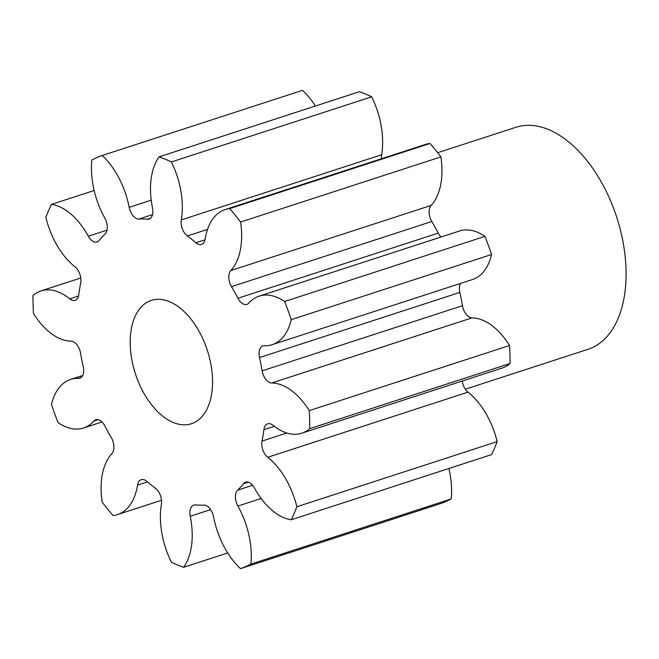 <?xml version="1.0" encoding="UTF-8"?>
<svg xmlns="http://www.w3.org/2000/svg" width="659" height="659" viewBox="0 0 659 659"><rect width="100%" height="100%" fill="white"/><g stroke="black" fill="none" stroke-linecap="round" stroke-linejoin="round"><path stroke-width="0.99" d="M201.753 416.892A64.846 37.835 -108 0 0 203.68 340.662A64.846 37.835 -108 0 0 151.306 300.405A64.846 37.835 -108 0 0 140.977 307.251A64.846 37.835 -108 0 0 139.049 383.48A64.846 37.835 -108 0 0 191.415 423.737A64.846 37.835 -108 0 0 201.753 416.892M465.353 389.197L588.042 349.303A116.717 68.108 -108 0 0 606.642 336.98A116.717 68.108 -108 0 0 610.119 199.768A116.717 68.108 -108 0 0 515.849 127.311L437.667 152.731M147.451 481.902L137.533 485.123A11.829 6.903 72 0 1 139.346 480.93A11.829 6.903 72 0 1 141.224 479.678A11.829 6.903 72 0 1 146.85 481.383A147.847 86.271 72 0 0 155.359 488.195A11.829 6.903 72 0 1 161.406 504.234A63.874 37.275 72 0 0 171.34 562.185A217.874 127.138 -108 0 0 183.597 567.292L227.701 552.95M210.616 509.621L190.245 516.244A11.829 6.903 72 0 1 191.851 506.334A11.829 6.903 72 0 1 193.738 505.082A11.829 6.903 72 0 1 195.468 504.909A147.847 86.271 72 0 0 203.779 505.107A11.829 6.903 72 0 1 213.557 516.804A63.874 37.275 72 0 0 240.551 568.651A217.874 127.138 -108 0 0 250.898 564.079L451.201 498.945A63.874 37.275 72 0 0 448.878 468.491M261.153 498.492L237.891 506.054A11.829 6.903 72 0 1 237.38 490.403A11.829 6.903 72 0 1 237.627 490.156L252.619 485.279M248.229 482.149L243.517 483.681A11.829 6.903 72 0 1 243.748 483.418A11.829 6.903 72 0 1 245.626 482.166A11.829 6.903 72 0 1 254.399 487.915A63.874 37.275 72 0 0 291.22 519.762A217.874 127.138 -108 0 0 296.879 506.738L497.191 441.604A63.874 37.275 72 0 0 468.022 392.138L267.719 457.28A63.874 37.275 72 0 1 296.879 506.738M274.276 426.315L263.913 429.676A11.829 6.903 72 0 1 265.775 425.088A11.829 6.903 72 0 1 267.661 423.844A11.829 6.903 72 0 1 272.991 425.302A63.874 37.275 72 0 0 301.797 433.202L502.109 368.068A63.874 37.275 72 0 0 510.082 363.48A217.874 127.138 -108 0 0 509.539 345.497A63.874 37.275 72 0 0 472.025 317.86L271.722 382.994A63.874 37.275 72 0 1 309.236 410.631L509.539 345.497M460.377 283.477A11.829 6.903 -108 0 0 459.825 292.423L259.514 357.557A11.829 6.903 72 0 1 261.022 347.202A11.829 6.903 72 0 1 262.908 345.95A11.829 6.903 72 0 1 264.358 345.753A63.874 37.275 72 0 0 272.175 344.682L472.478 279.548A63.874 37.275 72 0 0 482.66 272.801A63.874 37.275 72 0 0 491.556 254.514A217.874 127.138 -108 0 0 484.95 236.375A63.874 37.275 72 0 0 459.521 230.996L259.209 296.138A63.874 37.275 72 0 1 284.647 301.517L484.95 236.375M431.802 221.506L231.498 286.649A11.829 6.903 72 0 1 230.765 270.61A11.829 6.903 72 0 1 230.798 270.569L431.11 205.435A11.829 6.903 -108 0 0 431.068 205.476A11.829 6.903 -108 0 0 431.802 221.506A147.847 86.271 72 0 1 438.235 233.113A11.829 6.903 -108 0 0 441.028 237.018M137.533 485.123A63.874 37.275 72 0 1 127.788 507.809A63.874 37.275 72 0 1 117.607 514.555A63.874 37.275 72 0 1 113.027 515.519A217.874 127.138 -108 0 1 102.137 502.1A63.874 37.275 72 0 1 111.923 453.565A11.829 6.903 72 0 0 111.231 437.494A147.847 86.271 72 0 1 104.797 425.887A11.829 6.903 72 0 0 95.819 419.742A11.829 6.903 72 0 0 93.932 420.994A11.829 6.903 72 0 0 93.891 421.035A63.874 37.275 72 0 1 93.693 421.258A63.874 37.275 72 0 1 83.512 428.004A63.874 37.275 72 0 1 58.083 422.625A217.874 127.138 -108 0 1 51.484 404.486A63.874 37.275 72 0 1 70.554 379.452A63.874 37.275 72 0 1 78.372 378.39L81.106 377.5M243.517 483.681A147.847 86.271 72 0 1 240.642 487.059A147.847 86.271 72 0 1 237.627 490.156M491.556 254.514L291.245 319.648A63.874 37.275 72 0 1 282.349 337.943A63.874 37.275 72 0 1 272.175 344.682M431.11 205.435A63.874 37.275 72 0 0 431.315 205.213A63.874 37.275 72 0 0 440.904 156.9L240.593 222.042A63.874 37.275 72 0 1 231.004 270.355A63.874 37.275 72 0 1 230.798 270.569M190.245 516.244A63.874 37.275 72 0 1 183.597 567.292M237.891 506.054A63.874 37.275 72 0 1 250.898 564.079M267.719 457.28A11.829 6.903 72 0 1 262.027 441.085L286.83 433.021M263.913 429.676A147.847 86.271 72 0 1 262.027 441.085M309.236 410.631A217.874 127.138 -108 0 1 309.779 428.622A63.874 37.275 72 0 1 301.797 433.202M271.722 382.994A11.829 6.903 72 0 1 262.142 370.844L462.453 305.71A11.829 6.903 -108 0 0 472.025 317.86M259.514 357.557A147.847 86.271 72 0 1 262.142 370.844M291.245 319.648A217.874 127.138 -108 0 0 284.647 301.517M231.498 286.649A147.847 86.271 72 0 1 237.932 298.255A11.829 6.903 72 0 0 246.911 304.392A11.829 6.903 72 0 0 248.83 303.107A63.874 37.275 72 0 1 259.209 296.138M240.593 222.042A217.874 127.138 -108 0 0 229.703 208.623L430.014 143.481A63.874 37.275 72 0 0 425.426 144.445L225.123 209.587A63.874 37.275 72 0 1 229.703 208.623M207.544 229.381L187.362 235.947A147.847 86.271 72 0 1 195.88 242.759A11.829 6.903 72 0 0 201.497 244.464A11.829 6.903 72 0 0 205.188 239.011A63.874 37.275 72 0 1 225.123 209.587M187.362 235.947A11.829 6.903 72 0 1 181.316 219.908L381.627 154.766A11.829 6.903 -108 0 0 381.52 158.728M152.468 214.636L138.942 219.035A147.847 86.271 72 0 1 147.262 219.233A11.829 6.903 72 0 0 148.992 219.052A11.829 6.903 72 0 0 152.484 207.898A63.874 37.275 72 0 1 159.132 156.85A217.874 127.138 -108 0 1 171.389 161.957A63.874 37.275 72 0 1 181.316 219.908M138.942 219.035A11.829 6.903 72 0 1 129.172 207.338L151.224 200.171M78.372 378.39A11.829 6.903 72 0 0 79.821 378.192A11.829 6.903 72 0 0 83.215 366.577A147.847 86.271 72 0 1 80.587 353.29A11.829 6.903 72 0 0 71.007 341.14A63.874 37.275 72 0 1 33.494 313.503A217.874 127.138 -108 0 1 32.95 295.52A63.874 37.275 72 0 1 40.924 290.932A63.874 37.275 72 0 1 69.73 298.832A11.829 6.903 72 0 0 75.068 300.298A11.829 6.903 72 0 0 78.816 294.458A147.847 86.271 72 0 1 80.695 283.049A11.829 6.903 72 0 0 75.011 266.862A63.874 37.275 72 0 1 45.842 217.396A217.874 127.138 -108 0 1 51.509 204.372A63.874 37.275 72 0 1 88.322 236.227A11.829 6.903 72 0 0 97.095 241.977A11.829 6.903 72 0 0 99.212 240.453A147.847 86.271 72 0 1 105.102 233.986A11.829 6.903 72 0 0 104.83 218.088A63.874 37.275 72 0 1 91.832 160.055A217.874 127.138 -108 0 1 102.178 155.491A63.874 37.275 72 0 1 129.172 207.338M102.178 155.491L302.489 90.349A63.874 37.275 72 0 1 315.34 106.05M171.389 161.957L371.701 96.815A217.874 127.138 -108 0 0 359.435 91.708L159.132 156.85M371.701 96.815A63.874 37.275 72 0 1 381.627 154.766M440.904 156.9A217.874 127.138 -108 0 0 430.014 143.481M459.825 292.423A147.847 86.271 72 0 1 462.453 305.71M462.247 381.026A11.829 6.903 -108 0 0 468.022 392.138M291.22 519.762L491.532 454.628A217.874 127.138 -108 0 0 497.191 441.604M240.551 568.651L440.855 503.509A217.874 127.138 -108 0 0 451.201 498.945M309.779 428.622L510.082 363.48M51.509 204.372L94.155 190.509M98.125 419.659L93.891 421.035M69.73 298.832L78.52 295.982M88.322 236.227L107.038 230.139M147.262 219.233L150.499 218.187M195.88 242.759L205.04 239.777M237.932 298.255L438.235 233.113M83.512 428.004L102.013 421.982M70.554 379.452L82.655 375.523M40.924 290.932L80.785 277.974M117.607 514.555L161.513 500.272"/></g></svg>

